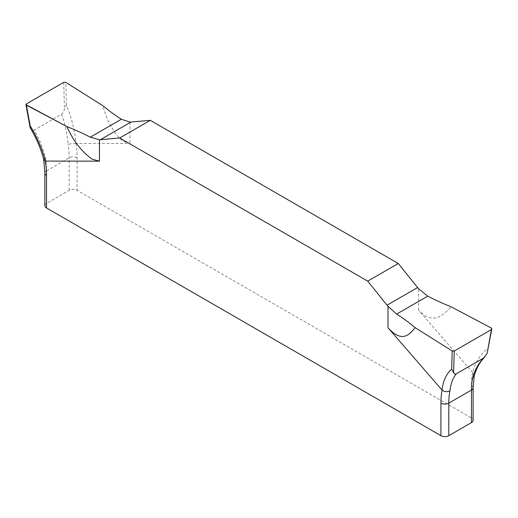 <?xml version="1.0" encoding="UTF-8"?>
<svg xmlns="http://www.w3.org/2000/svg" width="518" height="518" viewBox="0 0 518 518"><rect width="100%" height="100%" fill="white"/><g stroke="black" fill="none" stroke-linecap="round" stroke-linejoin="round"><path stroke-width="0.39" stroke-dasharray="2.59 1.94" d="M44.878 205.691A5.575 3.218 180 0 1 46.516 203.412L69.192 190.32A5.575 3.218 180 0 1 77.078 190.32L471.484 418.026A5.575 3.218 180 0 1 473.122 420.305M491.653 328.224L487.846 348.329C480.659 353.975 475.576 362.004 472.591 372.41L472.681 372.5A83.663 48.303 -120 0 0 471.484 385.476L471.484 418.026M472.591 372.41L418.563 310.12C431.824 324.43 441.712 317.107 451.133 306.792M43.758 159.68L45.364 157.245C43.052 148.284 39.362 139.206 34.285 130.031L61.597 114.258C62.445 114.012 63.377 112.38 64.4 109.356L66.31 104.96C71.626 117.819 74.851 130.64 75.978 143.428L130.005 143.518L123.019 141.362C113.701 133.12 106.999 121.244 102.914 105.743M75.978 143.428L68.039 144.153C67.256 134.304 65.113 124.339 61.597 114.258M474.203 375.893L472.681 372.5M487.846 348.329L487.891 351.094M34.285 130.031C33.482 130.737 32.343 130.296 30.86 128.723L30.4 128.063M75.887 143.415A83.663 48.303 -120 0 1 77.078 157.77L77.078 190.32M418.563 310.12L418.563 288.694M130.005 122.099L130.005 143.518M77.078 157.77A5.575 3.218 0 0 0 69.192 157.77L46.516 170.862L46.516 175.421M69.192 190.32L69.192 157.77A78.088 45.085 -120 0 0 68.039 144.153M45.364 157.245A78.088 45.085 60 0 1 46.516 170.862A5.575 3.218 0 0 0 44.878 173.141M473.122 387.755A5.575 3.218 0 0 0 471.484 385.476M63.772 82.323L64.4 109.356M30.86 128.723L26.301 103.956M66.31 104.96L65.786 82.349"/><path stroke-width="0.78" d="M150.291 120.325L398.277 263.5L150.291 120.325L130.957 122.054A27.888 16.103 -120 0 1 130.005 122.099L121.341 119.269L130.005 122.099A27.888 16.103 -120 0 0 130.957 122.054L150.291 120.325L119.723 137.969L100.388 139.698A27.888 16.103 60 0 1 99.437 139.743L90.287 137.199L99.437 139.743A27.888 16.103 60 0 0 100.388 139.698L119.723 137.969L367.709 281.144L119.723 137.969M398.277 263.5L417.612 287.548L398.277 263.5L367.709 281.144L387.043 305.193L367.709 281.144M417.612 287.548A27.888 16.103 -120 0 0 418.563 288.694L427.713 296.154L418.563 288.694A27.888 16.103 -120 0 1 417.612 287.548L387.043 305.193A27.888 16.103 60 0 0 388.001 306.345A27.888 16.103 60 0 1 387.043 305.193M440.922 435.677L440.922 403.127A83.663 48.303 60 0 1 442.113 390.151L388.001 327.764C401.126 342.152 408.501 336.279 415.086 327.603A231.475 133.644 180 0 0 396.659 314.076L388.001 306.345L396.659 314.076A231.475 133.644 180 0 1 415.086 327.603L452.214 350.997L454.234 351.023L453.6 372.792C454.623 374.1 455.555 374.417 456.403 373.737L483.715 357.97C478.645 363.086 474.948 369.684 472.636 377.745A78.088 45.085 -120 0 0 471.484 390.035A5.575 3.218 0 0 0 473.122 387.755L473.122 420.305A5.575 3.218 180 0 1 471.484 422.578L448.808 435.677A5.575 3.218 180 0 1 440.922 435.677L46.516 207.964A5.575 3.218 180 0 1 44.878 205.691L44.878 173.141A5.575 3.218 0 0 0 46.516 175.421L46.516 203.412M44.878 173.141L43.745 159.622L45.409 161.079L99.437 161.169L99.437 139.743M451.133 306.792A231.475 133.644 180 0 1 427.713 296.154A231.475 133.644 180 0 0 451.133 306.792L491.653 328.224L451.133 306.792M491.699 329.39L487.14 353.425L491.653 328.224L491.699 329.39L454.234 351.023L491.699 329.39M472.636 377.745L474.223 375.796L473.122 387.755M483.715 357.97L487.14 353.425M456.403 373.737C452.887 377.959 450.744 383.657 449.961 390.844C447.312 392.152 444.697 391.919 442.113 390.151M453.6 372.792L451.69 369.204L452.214 350.997L454.234 351.023M442.022 390.06C443.149 380.724 446.374 373.769 451.69 369.204M45.409 161.079C42.424 149.365 37.341 137.613 30.161 125.835L30.057 127.208L25.9 104.61L66.867 126.56A231.475 133.644 180 0 1 90.287 137.199A231.475 133.644 180 0 0 66.867 126.56C73.2 140.76 81.63 151.638 92.139 159.188L99.437 161.169M43.771 159.732C41.136 149.326 36.681 138.766 30.4 128.063L30.057 127.208M66.867 126.56L26.347 105.122L26.301 103.956L63.772 82.323L26.301 103.956L25.9 104.61M102.914 105.743L65.786 82.349L63.772 82.323L65.786 82.349L102.914 105.743A231.475 133.644 180 0 0 121.341 119.269A231.475 133.644 180 0 1 102.914 105.743M415.086 327.603L452.214 350.997M100.388 139.698L130.957 122.054M46.516 207.964L46.516 175.421A83.663 48.303 60 0 0 45.319 161.059M388.001 306.345L388.001 327.764M396.659 314.076L427.713 296.154M448.808 435.677L448.808 403.127L471.484 390.035L471.484 422.578M440.922 403.127A5.575 3.218 0 0 0 448.808 403.127A78.088 45.085 60 0 1 449.961 390.844M121.341 119.269L90.287 137.199M26.347 105.122L30.161 125.835M474.177 375.977C476.385 368.233 479.856 361.998 484.589 357.278"/></g></svg>
